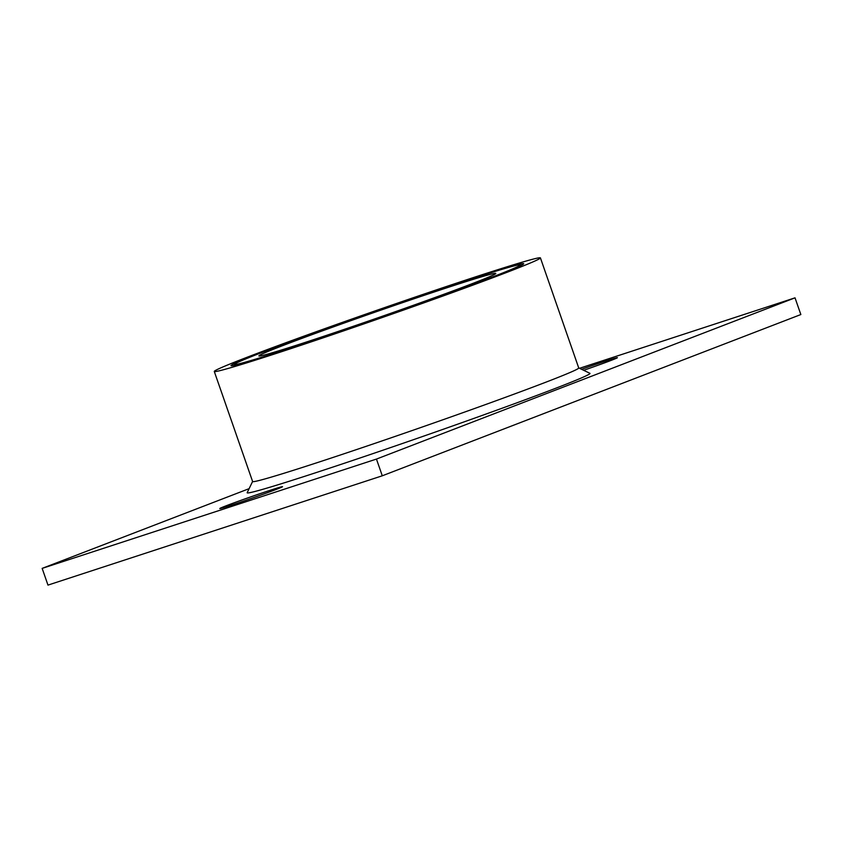 <?xml version="1.0" encoding="UTF-8"?>
<svg xmlns="http://www.w3.org/2000/svg" width="843" height="843" viewBox="0 0 843 843"><rect width="100%" height="100%" fill="white"/><g stroke="black" fill="none" stroke-linecap="round" stroke-linejoin="round"><path stroke-width="1.26" d="M214.28 371.468L252.615 481.532A172.667 4.31 -19.2 0 0 364.724 446.811A172.667 4.31 -19.2 0 0 546.053 382.121A172.667 4.31 -19.2 0 0 578.741 367.959L540.416 257.895A172.667 4.31 -19.2 0 0 428.307 292.616A172.667 4.31 -19.2 0 0 246.967 357.306A172.667 4.31 -19.2 0 0 214.28 371.468A172.667 4.31 -19.2 0 0 326.389 336.747A172.667 4.31 -19.2 0 0 507.728 272.047A172.667 4.31 -19.2 0 0 540.416 257.895M578.72 367.917L589.921 373.323A181.519 4.531 160.8 0 1 555.653 388.286A181.519 4.531 160.8 0 1 362.985 456.99A181.519 4.531 160.8 0 1 247.178 492.681L252.594 481.479M260.339 352.932A154.954 3.867 -19.2 0 0 231.003 365.641A154.954 3.867 -19.2 0 0 331.615 334.481A154.954 3.867 -19.2 0 0 494.356 276.42A154.954 3.867 -19.2 0 0 523.682 263.722A154.954 3.867 -19.2 0 0 423.081 294.871A154.954 3.867 -19.2 0 0 260.339 352.932M581.575 369.287A33.204 0.832 160.8 0 1 617.382 357.685A33.204 0.832 160.8 0 1 611.091 360.414A33.204 0.832 160.8 0 1 583.672 370.298M276.23 489.414A33.204 0.832 160.8 0 1 241.361 501.848A33.204 0.832 160.8 0 1 219.802 508.529A33.204 0.832 160.8 0 1 226.082 505.811A33.204 0.832 160.8 0 1 260.961 493.366A33.204 0.832 160.8 0 1 282.521 486.685A33.204 0.832 160.8 0 1 276.23 489.414M579.52 368.296L795.023 297.832L376.452 459.077L42.15 568.382L249.128 488.655M376.452 459.077L382.279 475.8L47.977 585.105L42.15 568.382M795.023 297.832L800.85 314.544L382.279 475.8M263.132 352.026A151.266 3.772 160.8 0 1 421.985 295.345A151.266 3.772 160.8 0 1 520.205 264.934A151.266 3.772 160.8 0 1 491.564 277.336A151.266 3.772 160.8 0 1 332.711 334.007A151.266 3.772 160.8 0 1 234.491 364.429A151.266 3.772 160.8 0 1 263.132 352.026M472.069 283.712A125.438 3.13 160.8 0 1 340.33 330.709A125.438 3.13 160.8 0 1 258.885 355.936A125.438 3.13 160.8 0 1 282.626 345.651A125.438 3.13 160.8 0 1 414.366 298.643A125.438 3.13 160.8 0 1 495.81 273.427A125.438 3.13 160.8 0 1 472.069 283.712M520.205 264.934L520.479 265.724M234.491 364.429L234.765 365.219"/></g></svg>
